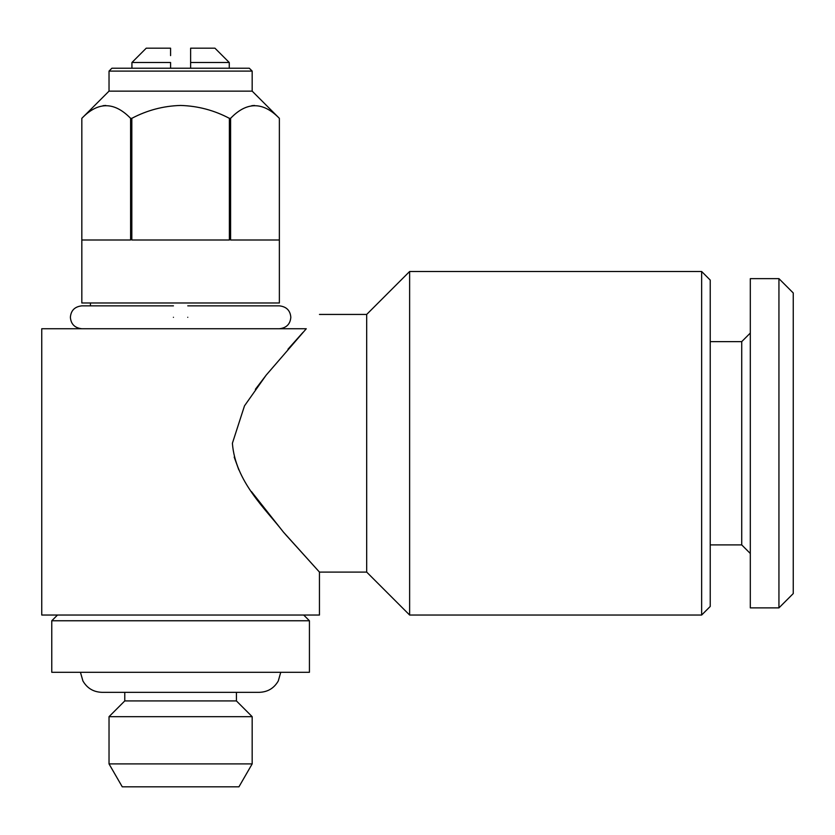 <?xml version="1.0" encoding="UTF-8"?>
<svg xmlns="http://www.w3.org/2000/svg" width="835" height="835" viewBox="0 0 835 835"><rect width="100%" height="100%" fill="white"/><g stroke="black" fill="none" stroke-linecap="round" stroke-linejoin="round"><path stroke-width="1.25" d="M187.76 317.3C187.76 302.531 187.76 302.531 187.76 317.3C187.76 332.079 187.76 332.079 187.76 317.3M173.44 317.3C173.44 302.531 173.44 302.531 173.44 317.3C173.44 332.069 173.44 332.069 173.44 317.3M778.94 607.88L793.25 593.57L793.25 292.97L778.94 278.65L750.31 278.65L750.31 607.88L778.94 607.88L778.94 278.65M750.31 553.49L741.72 544.9L741.72 341.63L710.23 341.63M280.748 672.29L278.295 680.932C274.078 688.228 267.753 692.027 259.33 692.33L236.42 692.33L236.42 700.92L124.77 700.92L109.03 716.67L109.03 763.91L252.17 763.91L252.17 716.67L109.03 716.67M252.17 763.91L238.946 786.81L122.254 786.81L109.03 763.91M229.27 62.51L190.62 62.51L190.62 48.19L214.95 48.19L229.27 62.51L229.27 68.23M190.62 68.23L190.62 62.51M109.03 71.09L252.17 71.09L249.31 68.23L111.89 68.23L109.03 71.09L109.03 91.13L81.83 118.33C97.956 101.526 114.207 101.526 130.604 118.33L130.604 240L81.83 240L81.83 118.33L81.83 302.99L279.37 302.99L279.37 118.33L279.36 240L230.596 240L230.596 118.33L229.374 118.33L229.374 240L131.826 240L131.826 118.33L130.604 118.33M252.17 71.09L252.17 91.13L109.03 91.13M131.826 118.33C147.127 110.251 163.389 105.951 180.6 105.45C197.832 105.961 214.094 110.251 229.374 118.33M230.596 118.33C246.711 101.526 262.973 101.526 279.36 118.33L252.17 91.13M254.539 105.45L251.752 105.69M309.43 620.76L51.77 620.76L51.77 672.29L309.43 672.29L309.43 620.76L303.7 615.04M701.64 271.49L701.64 615.04L710.23 606.45L710.23 280.08L701.64 271.49L409.63 271.49L409.63 615.04L366.68 572.09L366.68 314.44L409.63 271.49M255.374 389.319L266.219 375.092M287.96 349.228L302.938 332.424M366.68 572.09L319.45 572.09L319.45 615.04L41.75 615.04L41.75 328.75L306.278 328.75C323.625 309.868 323.625 309.868 306.278 328.75C323.625 309.868 323.625 309.868 306.278 328.75L266.156 375.155L244.498 405.841L232.391 443.27C235.345 481.67 265.561 508.88 283.347 531.999L319.45 572.09L283.514 532.208C265.613 508.943 235.376 481.753 232.391 443.27M319.45 572.09L285.33 534.296M283.503 532.198L251.418 491.564M238.8 469.823L234.197 457.089M105.784 105.45L102.997 105.69M170.58 55.611L170.58 48.19L146.24 48.19L131.93 62.51L131.93 68.23M170.58 68.23L170.58 62.51L131.93 62.51M187.76 305.85L279.37 305.85C286.447 306.654 290.267 310.474 290.82 317.3C290.267 324.126 286.447 327.946 279.37 328.75M81.83 328.75C74.743 327.946 70.933 324.126 70.38 317.3C70.933 310.474 74.743 306.654 81.83 305.85L173.44 305.85M741.72 544.9L710.23 544.9M236.42 700.92L252.17 716.67M80.442 672.29L82.905 680.932C87.122 688.228 93.447 692.027 101.87 692.33L259.33 692.33M366.68 314.44L319.45 314.44M701.64 615.04L409.63 615.04M57.5 615.04L51.77 620.76M90.42 302.99L90.42 305.85M124.77 692.33L124.77 700.92M741.72 341.63L750.31 333.05"/></g></svg>
